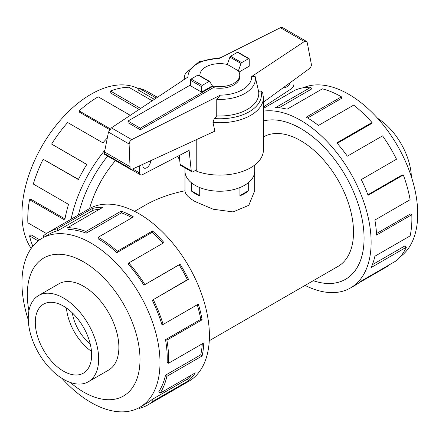 <?xml version="1.0" encoding="UTF-8"?>
<svg xmlns="http://www.w3.org/2000/svg" width="439" height="439" viewBox="0 0 439 439"><rect width="100%" height="100%" fill="white"/><g stroke="black" fill="none" stroke-linecap="round" stroke-linejoin="round"><path stroke-width="0.66" d="M254.675 171.786L254.675 190.784L248.803 205.304L233.098 211.916L213.228 209.244L195.196 201.594C188.496 197.759 185.099 194.153 184.989 190.784C169.827 193.879 156.542 198.697 145.128 205.238L134.564 211.335M115.468 160.625A74.707 43.132 120 0 0 89.583 208.552M313.287 280.675A89.627 51.747 -120 0 0 345.504 279.303A89.627 51.747 -120 0 0 359.245 207.482A89.627 51.747 -120 0 0 300.693 128.501A89.627 51.747 -120 0 0 263.411 120.977A89.649 51.758 60 0 1 300.693 128.484A89.649 51.758 60 0 1 359.256 207.488A89.649 51.758 60 0 1 345.515 279.325A89.649 51.758 60 0 1 313.265 280.686M209.266 340.73L338.046 266.38A74.707 43.132 -120 0 0 349.493 206.517A74.707 43.132 -120 0 0 300.693 140.689A74.707 43.132 -120 0 0 263.411 136.946M72.325 312.875A31.877 18.405 -120 0 0 90.215 343.863M248.293 182.728L248.293 191.003A34.846 20.117 180 0 1 239.935 195.832L239.935 187.552M199.729 187.552L199.729 195.832A34.846 20.117 180 0 1 195.196 193.626A34.846 20.117 180 0 1 191.371 191.003L191.371 182.728M63.468 379.291A49.783 28.744 -120 0 0 88.36 381.76A49.783 28.744 -120 0 0 95.993 341.866A49.783 28.744 -120 0 0 63.468 297.993A49.783 28.744 -120 0 0 38.577 295.529A49.783 28.744 -120 0 0 30.944 335.423A49.783 28.744 -120 0 0 63.468 379.291M63.468 306.109A39.845 23.004 60 0 1 89.496 341.224A39.845 23.004 60 0 1 83.388 373.15A39.845 23.004 60 0 1 63.468 371.174A39.845 23.004 60 0 1 37.441 336.065A39.845 23.004 60 0 1 43.549 304.139A39.845 23.004 60 0 1 63.468 306.109M107.846 370.511A49.805 28.754 -120 0 0 108.559 370.121A49.805 28.754 -120 0 0 116.192 330.21A49.805 28.754 -120 0 0 83.657 286.321A49.805 28.754 -120 0 0 58.755 283.857A49.805 28.754 -120 0 0 58.058 284.28M62.069 378.456A97.617 56.357 -120 0 0 90.977 402.464A97.617 56.357 -120 0 0 139.783 407.304A97.617 56.357 -120 0 0 154.748 329.08A97.617 56.357 -120 0 0 90.977 243.058A97.617 56.357 -120 0 0 42.166 238.223A97.617 56.357 -120 0 0 28.294 319.949M70.251 382.446A79.689 46.007 -120 0 0 83.657 392.054A79.689 46.007 -120 0 0 140.003 359.519A79.689 46.007 -120 0 0 83.657 261.924A79.689 46.007 -120 0 0 28.925 310.867M152.179 300.046A97.617 56.357 60 0 1 161.815 324.344L163.116 324.465L198.346 304.128A99.609 57.509 60 0 1 202.11 319.795L166.88 340.132L165.508 339.704A97.617 56.357 60 0 1 167.155 362.362L168.56 363.251L203.789 342.914A99.609 57.509 60 0 1 202.11 355.991L166.88 376.327L165.508 375.175A97.617 56.357 60 0 1 158.83 391.703L160.07 393.196L195.295 372.854A99.609 57.509 60 0 1 188.507 380.75L153.282 401.087A99.609 57.509 60 0 1 148.014 404.846L188.775 381.315A99.609 57.509 -120 0 0 204.047 301.5A99.609 57.509 -120 0 0 138.971 213.722A99.609 57.509 -120 0 0 89.166 208.788L48.411 232.319A99.609 57.509 60 0 1 57.097 228.812L92.327 208.47A99.609 57.509 60 0 1 102.88 207.323L67.65 227.665A99.609 57.509 60 0 1 85.984 231.43L121.208 211.088A99.609 57.509 60 0 1 133.44 216.915L98.215 237.252L98.215 238.882A97.617 56.357 60 0 1 116.906 252.655L117.29 251.306L152.514 230.969A99.609 57.509 60 0 1 163.999 242.613L128.775 262.95L128.161 264.064A97.617 56.357 60 0 1 143.888 285.191L180.045 264.174A99.609 57.509 60 0 1 188.507 279.33L153.282 299.667L187.409 279.709A97.617 56.357 -120 0 0 179.112 264.854L180.045 264.174M43.905 237.219L43.143 236.083A99.609 57.509 60 0 1 48.411 232.319M132.018 217.739A97.617 56.357 -120 0 0 121.455 212.833L121.208 211.088M67.65 227.665L68.264 229.482A97.617 56.357 60 0 1 86.225 233.169L121.455 212.833M99.56 209.244A97.617 56.357 -120 0 0 93.145 210.27L92.327 208.47M42.166 238.223L49.404 234.047A97.617 56.357 60 0 1 57.921 230.607L93.145 210.27M303.151 87.784A97.617 56.357 60 0 1 348.687 94.27A97.617 56.357 60 0 1 411.568 177.4A97.617 56.357 60 0 1 400.56 256.508M263.411 111.155A99.609 57.509 60 0 1 300.693 120.352A99.609 57.509 60 0 1 365.764 208.13A99.609 57.509 60 0 1 350.498 287.951A99.609 57.509 60 0 1 305.1 285.399M387.851 265.655L388.054 266.039L359.031 282.798M350.498 287.951L356.029 284.757A99.609 57.509 -120 0 0 361.292 280.993L396.516 260.656A99.609 57.509 -120 0 0 406.355 247.217L371.125 267.554A99.609 57.509 -120 0 0 374.89 256.233L410.119 235.897A99.609 57.509 -120 0 0 411.798 214.715L376.569 235.052A99.609 57.509 -120 0 0 374.89 220.038L410.119 199.701A99.609 57.509 -120 0 0 403.309 174.969L368.08 195.306A99.609 57.509 -120 0 0 361.292 179.573L396.516 159.236A99.609 57.509 -120 0 0 382.567 135.854L347.337 156.191A99.609 57.509 -120 0 0 336.784 142.856L372.009 122.519A99.609 57.509 -120 0 0 353.68 105.119L318.456 125.455A99.609 57.509 -120 0 0 306.224 117.158L341.449 96.821L341.449 98.446L307.618 117.981M372.009 122.519L371.399 123.633L337.223 143.361M403.309 174.969L402.069 175.029L367.882 194.773M411.798 214.715L410.388 213.98L376.497 233.548M406.355 247.217L405.054 245.835L372.327 264.728M31.218 248.37A97.617 56.357 -60 0 1 31.185 168.664A97.617 56.357 -60 0 1 90.977 94.27A97.617 56.357 -60 0 1 139.037 89.018M157.409 97.31L148.014 91.888A99.609 57.509 120 0 0 139.328 88.382L156.196 98.117M152.207 100.761L128.775 87.235A99.609 57.509 120 0 0 110.441 90.994L140.656 108.438M78.416 214.995A89.649 51.758 -60 0 1 107.659 156.114A89.627 51.747 120 0 0 78.433 214.984M110.441 90.994L110.2 92.739L139.136 109.448M139.328 88.382L138.504 90.176L154.363 99.329M254.697 165.053L254.697 171.106A34.862 20.128 180 0 1 233.175 189.703A34.862 20.128 180 0 1 195.179 185.335A34.862 20.128 180 0 1 184.967 171.106L184.967 167.846M150.593 160.734A5.477 3.161 -60 0 1 150.599 161.025A5.477 3.161 -60 0 1 148.212 166.54A5.477 3.161 -60 0 1 143.987 168.005A5.477 3.161 -60 0 1 142.851 165.498A5.477 3.161 -60 0 1 142.993 164.235M140.299 129.796L127.974 122.679L127.974 121.049L140.299 128.166L213.327 86.006L213.327 87.63L140.299 129.796L140.299 128.166M180.155 164.444A2.991 1.723 120 0 0 180.742 165.404L191.838 171.814A2.991 1.723 -60 0 1 191.25 170.848L180.155 164.444L179.216 155.538M293.932 79.914L293.932 84.058A3.984 2.299 -60 0 1 291.458 88.711L263.411 106.984M290.267 82.587A5.477 3.161 -60 0 1 284.154 87.087A5.477 3.161 -60 0 1 284.121 87.065M191.25 170.848L189.099 150.396L142.258 174.766A3.984 2.299 -60 0 1 140.507 174.832A3.984 2.299 -60 0 1 139.684 173.01L139.684 165.755M196.765 169.679L193.33 171.665A2.991 1.723 -60 0 1 191.838 171.814M213.327 86.006A19.92 11.502 0 0 0 239.754 75.135L239.754 76.759A19.92 11.502 180 0 1 213.327 87.63M239.754 75.135A19.92 11.502 0 0 0 238.24 70.734L227.451 64.506A19.92 11.502 0 0 0 199.91 75.135A19.92 11.502 0 0 0 199.948 75.843M190.433 84.99L127.974 121.049M199.712 187.541L199.712 195.596L191.492 190.855L191.492 182.827M248.172 182.827L248.172 190.855L239.935 195.585M239.952 187.541L239.952 195.596M201.523 92.108L212.366 85.852L209.732 81.572A0.999 0.576 -60 0 0 209.584 81.407L198.488 74.998A0.999 0.576 120 0 0 197.989 75.047L191.135 79.009A0.999 0.576 120 0 0 190.433 80.227L190.433 85.704L201.523 92.108L201.523 86.631A0.999 0.576 -60 0 1 202.231 85.413L209.085 81.456A0.999 0.576 -60 0 1 209.584 81.407M238.361 70.909L241.027 63.507A0.999 0.576 -60 0 1 241.669 62.64L248.529 58.683A0.999 0.576 -60 0 1 249.028 58.634L237.933 52.23A0.999 0.576 120 0 0 237.433 52.279L230.579 56.236A0.999 0.576 120 0 0 229.932 57.103L227.281 64.467M229.932 57.103L241.027 63.507M177.674 156.339A43.576 25.16 0 0 0 179.661 159.708M196.765 139.487L196.765 171.303A43.576 25.16 0 0 0 240.973 171.956A43.576 25.16 0 0 0 263.411 149.957L263.411 97.579A43.576 25.16 0 0 1 212.948 122.421L214.891 131.146L131.711 169.427L130.685 169.405L130.098 168.395L129.099 143.987L129.895 141.407L131.744 139.618L220.351 95.148L216.762 99.34L216.729 115.923L214.298 118.557L212.948 122.421M263.411 97.579L262.599 92.322L260.931 91.098L258.571 91.23L255.196 76.616L251.679 76.518L304.359 41.529L306.329 41.321L282.431 27.525L280.417 27.706L219.308 58.376A31.849 18.389 0 0 0 187.985 77.006L111.391 127.87L108.482 132.084L104.537 151.96L104.575 154.336L130.685 169.405M306.329 41.321L307.267 42.693L311.213 63.485L311.427 65.356L310.417 67.897L263.411 102.166M249.028 58.634A0.999 0.576 -60 0 1 249.231 59.089L249.231 66.19L239.035 72.078M129.099 143.987L108.482 132.084M129.895 166.601L104.537 151.96M216.762 99.34A35.581 20.545 0 0 0 255.196 76.616M216.729 115.923A38.939 22.482 0 0 0 258.571 91.23M220.757 57.646L199.054 61.685L185.516 73.434A35.581 20.545 0 0 0 184.561 76.156A35.581 20.545 0 0 0 184.265 79.475M130.273 115.331L98.215 96.821A99.609 57.509 120 0 0 79.135 110.875L110.282 128.857M109.668 129.626L79.519 112.219L79.135 110.875M107.297 138.065A99.609 57.509 120 0 0 102.88 142.856L67.65 122.519A99.609 57.509 120 0 0 51.61 144.08L86.834 164.416A99.609 57.509 120 0 0 78.372 179.573L43.143 159.236L78.471 179.375M86.768 164.521L51.61 144.08M43.143 159.236A99.609 57.509 120 0 0 33.309 184.034L68.539 204.371A99.609 57.509 120 0 0 64.774 220.038L29.545 199.701L30.917 199.268L64.972 218.929M29.545 199.701A99.609 57.509 120 0 0 27.866 222.82L46.446 233.548M38.22 240.907L29.545 235.897L30.917 234.739L39.691 239.804M29.545 235.897A99.609 57.509 120 0 0 32.859 246.208M71.08 219.231A99.609 57.509 -60 0 1 104.888 150.187M341.449 96.821A99.609 57.509 -120 0 0 322.374 88.848L287.144 109.185A99.609 57.509 -120 0 0 275.665 107.571L310.889 87.235L311.503 89.051L279.078 107.769M310.889 87.235A99.609 57.509 -120 0 0 294.843 90.264L263.411 108.411M57.921 230.607L57.097 228.812M86.225 233.169L85.984 231.43M116.906 252.655L152.135 232.313L152.514 230.969M162.946 243.222A97.617 56.357 -120 0 0 152.135 232.313M98.215 237.252A99.609 57.509 60 0 1 117.29 251.306M143.888 285.191L179.112 264.854M187.409 279.709L188.507 279.33M128.775 262.95A99.609 57.509 60 0 1 144.815 284.51M165.508 339.704L200.733 319.362A97.617 56.357 -120 0 0 197.265 304.748M200.733 319.362L202.11 319.795M153.282 299.667A99.609 57.509 60 0 1 163.116 324.465M165.508 375.175L200.733 354.833A97.617 56.357 -120 0 0 202.286 343.781M200.733 354.833L202.11 355.991M166.88 340.132A99.609 57.509 60 0 1 168.56 363.251M153.282 401.087L152.179 399.435L187.409 379.098A97.617 56.357 -120 0 0 191.223 375.208M187.409 379.098L188.507 380.75M166.88 376.327A99.609 57.509 60 0 1 160.07 393.196M139.037 407.721L139.328 408.358A99.609 57.509 60 0 0 148.014 404.846M152.179 399.435A97.617 56.357 60 0 1 147.021 403.123L139.783 407.304M377.595 118.283A49.783 28.744 60 0 1 411.37 176.785M91.482 351.387A39.845 23.004 60 0 1 66.443 308.013M139.684 173.01L132.693 168.971M201.523 86.631L190.433 80.227M237.433 52.279L248.529 58.683M230.579 56.236L241.669 62.64M202.231 85.413L191.135 79.009M209.085 81.456L197.989 75.047M304.359 41.529L280.417 27.706M131.744 139.618L111.391 127.87M130.098 168.395L104.334 153.518M220.351 95.148A31.849 18.389 0 0 0 251.679 76.518M214.298 118.557A41.584 24.008 0 0 0 260.931 91.098M109.251 369.698L88.36 381.76M199.91 75.135L199.91 75.821M140.507 174.832L131.327 169.531M184.561 76.156L183.711 79.843M59.468 283.468L38.577 295.529M184.989 190.784L184.989 171.786M346.448 278.76L345.504 279.303"/></g></svg>
